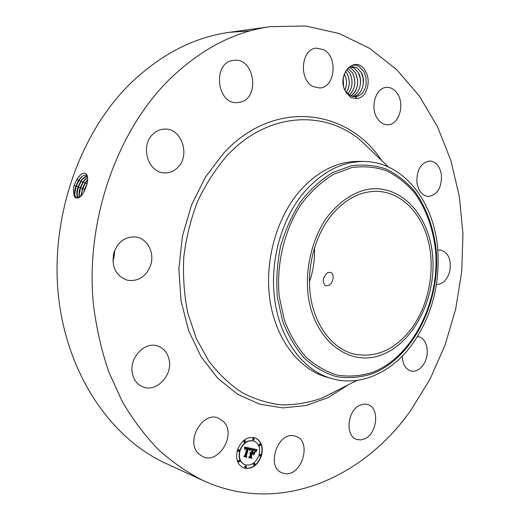 <?xml version="1.0" encoding="UTF-8"?>
<svg xmlns="http://www.w3.org/2000/svg" width="520" height="520" viewBox="0 0 520 520"><rect width="100%" height="100%" fill="white"/><g stroke="black" fill="none" stroke-linecap="round" stroke-linejoin="round"><path stroke-width="0.78" d="M169.767 79.073C201.123 48.991 234.676 31.512 270.439 26.637L305.832 26L339.3 33.579L369.85 48.477L396.728 69.68L419.4 96.116L437.509 126.731L450.86 160.511L459.349 196.495L462.956 233.792L461.715 271.531L455.715 308.9L445.075 345.091L429.962 379.281L410.605 410.644C363.019 478.179 279.377 515.515 203.333 480.643C187.59 472.68 172.666 462.384 158.555 449.755C145.073 435.838 133.01 419.829 122.362 401.739L108.888 372.19C101.621 350.954 96.48 328.594 93.47 305.11C85.013 221.696 116.565 131.294 169.767 79.073M203.333 480.643L165.828 463.385C111.377 438.64 66.924 374.887 58.448 295.913C50.018 217.022 80.145 131.82 131.606 82.297C161.941 53.755 194.584 37.096 229.541 32.305L250.075 30.881M114.784 250.172L113.945 257.706L112.847 260.735M73.691 186.576L74.009 185.608L73.691 186.576C72.852 199.368 76.115 201.428 83.486 192.77L86.184 186.531C90.181 175.975 85.624 168.402 78.877 176.657L76.908 179.374L74.002 185.601L76.98 179.322L79.775 175.682M365.268 70.961C371.8 80.951 366.587 98.137 356.844 98.559L355.57 96.772L356.558 96.616C361.92 95.141 365.137 90.805 366.216 83.609L365.833 76.823L363.916 71.708L359.404 66.794C348.855 59.176 337.415 79.255 346.093 92.339C334.925 75.602 355.466 53.177 365.268 70.961M346.482 92.944L351.143 97.663L356.844 98.559M198.263 453.414C185.4 440.928 202.742 411.021 218.426 418.1L223.834 421.856C236.431 434.655 218.744 464.471 202.833 456.671L198.263 453.414M169.136 359.847C172.705 375.265 156.533 392.496 143.169 386.978C137.501 384.735 133.913 380.257 132.399 373.562C128.758 358.274 144.45 341.289 157.456 345.937C163.69 348.062 167.583 352.697 169.136 359.847M150.878 264.427C146.614 276.211 138.924 281.522 127.816 280.351C115.973 276.257 111.299 267.144 113.783 253.025C117.903 241.722 125.223 236.373 135.74 236.99C147.102 238.342 154.602 252.207 150.878 264.427M177.833 167.381C174.077 171.21 169.663 173.056 164.6 172.906C148.356 173.121 139.815 146.263 152.685 134.407C156.149 130.988 160.147 129.22 164.684 129.103C181.565 128.076 190.632 155.214 177.833 167.381M239.636 102.297L237.464 102.577C216.873 104.812 212.102 63.044 232.869 60.476L233.883 60.333C254.872 57.324 260.351 99.06 239.636 102.297M313.417 86.677C298.5 80.405 300.924 48.73 316.413 48.145L323.414 49.582C338.357 56.57 335.166 87.984 319.547 87.978L313.417 86.677M377.124 118.112C369.74 107.12 375.979 87.269 386.718 87.367C391.183 87.282 394.862 89.577 397.761 94.244C405.015 105.495 398.522 125.184 387.621 124.748C383.442 124.696 379.938 122.486 377.124 118.112M416.91 182.54C416.631 169.722 420.973 162.539 429.923 160.992C436.202 161.766 440.05 166.458 441.474 175.065C441.701 187.98 437.249 195.111 428.129 196.456C422.103 195.578 418.36 190.938 416.91 182.54M437.801 250.127L440.486 249.997C448.539 252.519 451.613 259.721 449.709 271.589C447.148 280.02 442.735 284.31 436.469 284.459M417.476 336.603L418.418 336.746C427.707 338.156 430.391 355.81 422.897 365.372C419.334 369.993 415.356 371.878 410.95 371.026C405.431 369.194 402.565 364.201 402.35 356.044M360.054 405.145L363.818 404.092L367.451 404.424C379.678 407.193 377.715 433.231 364.904 438.75L360.834 439.94L356.889 439.498C344.864 436.423 347.256 410.215 360.054 405.145M294.307 435.903L295.789 436.312C312.514 441.253 301.613 477.321 284.427 473.512L282.172 472.875C265.675 467.298 277.596 431.347 294.307 435.903M237.374 450.326C241.286 440.317 247.247 436.169 255.249 437.873C261.365 440.979 263.484 446.856 261.586 455.507C257.654 465.693 251.576 469.82 243.373 467.883C237.49 464.685 235.495 458.835 237.374 450.326M87.315 175.773L86.651 175.344C84.11 174.499 81.386 176.261 78.475 180.635L75.894 186.05C73.97 192.406 74.25 196.333 76.739 197.821C78.358 198.302 80.204 197.23 82.277 194.597M243.23 467.825C251.394 469.638 257.419 465.491 261.307 455.397C263.192 446.836 261.125 440.979 255.106 437.821M314.457 247.683C314.983 259.376 313.3 270.745 309.419 281.788M86.58 175.311C84.669 174.661 82.537 175.682 80.177 178.386L78.526 180.655L75.946 186.062L74.672 192.244C74.588 195.338 75.29 197.203 76.784 197.841L76.817 197.853M74.737 194.227L76.18 186.407L79.131 180.167L81.413 177.093M355.57 96.772L350.37 95.752L345.501 91.26M355.16 96.805L356.558 96.616M332.54 378.788C360.848 386.698 391.632 372.346 411.762 345C431.503 317.122 440.161 285.252 437.736 249.392C434.226 202.085 403.806 162.149 364.65 161.519C343.135 161.2 323.356 170.989 305.298 190.879C282.178 216.996 269.678 259.786 274.521 297.784C279.272 339.241 303.615 371.319 332.54 378.788L327.444 377.384C299.702 369.844 276.315 340.425 270.133 301.425C263.978 262.45 276.218 217.867 300.144 190.567C318.149 170.794 337.89 161.07 359.372 161.382L362.011 161.506M253.955 441.031L253.819 440.973C247.5 439.608 242.794 442.878 239.714 450.775C238.232 457.49 239.811 462.098 244.465 464.607L244.602 464.666M253.741 438.191L252.538 438.867L253.065 439.978M260.533 454.298L259.324 454.974L259.844 456.066M260.169 443.918L258.967 444.594L259.493 445.692M245.869 465.842L244.628 466.525L245.135 467.616M254.65 463.359L253.429 464.035L253.936 465.127M238.901 449.657L237.66 450.34L238.186 451.451M244.92 440.525L243.698 441.2L244.231 442.319M239.311 460.187L238.056 460.876L238.569 461.981M411.119 329.056C394.934 349.785 376.025 358.15 354.393 354.172C333.365 349.154 315.659 327.249 310.791 297.973C305.949 268.717 314.762 234.956 332.495 213.993C346.379 198.224 361.699 190.697 378.45 191.399C402.493 192.894 422.344 214.389 428.805 243.178C435.234 272.019 428.259 306.131 411.119 329.056M328.51 285.467C333.489 283.465 334.828 273.721 330.577 272.337L327.49 272.668C322.699 277.576 321.997 281.931 325.397 285.747L328.51 285.467M76.915 194.922L78.344 187.207L81.276 181.012L83.148 178.412L82.27 179.309L87.373 175.994C85.105 176.208 82.862 178.048 80.626 181.48L78.065 186.849C76.407 192.069 76.388 195.754 77.993 197.906M352.007 66.586L356.818 67.75L361.14 72.339C366.347 80.789 362.161 95.413 353.672 96.759C359.184 95.102 362.414 90.603 363.344 83.259L363.012 77.564L361.101 72.339L356.902 67.828L351.988 66.593M259.064 454.968C255.964 462.976 251.186 466.232 244.738 464.724C240.091 462.215 238.505 457.6 239.987 450.885C243.074 442.988 247.78 439.719 254.098 441.084C258.901 443.534 260.553 448.162 259.064 454.968M254.274 439.303L253.201 440.05L252.811 438.971L253.89 438.224L254.274 439.303M261.047 455.39L259.974 456.137L259.603 455.084L260.683 454.337L261.047 455.39M260.695 445.022L259.623 445.763L259.246 444.697L260.312 443.957L260.695 445.022M246.376 466.941L245.264 467.695L244.907 466.642L246.019 465.881L246.376 466.941M255.158 464.445L254.066 465.199L253.702 464.146L254.8 463.392L255.158 464.445M237.939 450.45L239.05 449.69L239.428 450.769L238.316 451.522L237.939 450.45M243.978 441.311L245.069 440.557L245.459 441.636L244.361 442.39L243.978 441.311M238.336 460.987L239.453 460.226L239.824 461.292L238.7 462.053L238.336 460.987M432.627 255.989C429.299 214.097 399.185 182.046 365.021 189.917C350.656 193.869 337.019 203.781 326.086 218.556C312.24 239.272 305.416 267.293 307.944 293.495C313.118 340.197 349.174 367.523 381.446 354.906C413.849 342.94 436.397 297.804 432.627 255.989M82.27 179.309L80.678 181.5L78.117 186.869L76.862 192.933L78.02 197.899M250.926 448.318L249.574 450.203L249.347 448.851L248.125 448.357L245.96 455.683L246.376 456.553L243.945 456.04L244.92 455.403L246.85 448.663L245.681 448.637L244.927 449.553L245.635 448.474L246.994 448.156L245.57 448.045L244.719 449.274L244.543 447.005L250.926 448.318M251.134 448.819L249.808 450.625L250.972 448.754M249.425 449.566L248.333 448.988L246.383 455.793L246.864 457.243L244.14 456.677L246.623 457.002L246.207 455.812L248.222 448.76L249.425 449.566M251.407 448.422L256.867 449.612L255.431 451.445L254.956 449.982L253.019 449.371L252.116 452.524L253.233 449.807L254.638 450.151L255.222 450.97L253.311 450.021L252.571 452.621L253.364 452.79L254.527 451.834L253.721 454.656L253.156 453.349L251.953 453.089L250.984 456.495L251.407 457.516L248.814 456.969L249.925 456.268L250.757 453.369L249.873 453.44L250.9 452.868L249.737 453.031L251.062 452.296L251.875 449.449L251.407 448.422M257.147 450.112L255.619 451.965L256.997 450.047M254.846 452.153L254.014 455.065L254.716 452.101M253.325 453.986L252.245 453.752L251.42 456.644L251.927 458.309L248.872 457.665L251.686 458.068L251.264 456.697L252.167 453.544L252.974 453.719M352.209 96.473C357.123 94.211 359.885 89.687 360.51 82.895L360.243 78.28L358.228 72.553L354.036 68.055L350.565 66.846L353.951 67.977L358.267 72.547C363.084 80.412 359.899 93.931 352.228 96.48M244.66 448.617L245.486 447.87L246.994 448.156M245.726 448.428L246.85 448.663M244.004 456.001L246.097 456.443L245.681 455.572L247.845 448.247L248.924 448.532M249.542 449.676L250.582 448.299M249.106 449.254L248.807 448.89M244.12 456.619L246.532 456.982M248.411 448.994L248.775 449.079M249.945 452.751L250.9 452.868M250.172 453.245L250.757 453.369M248.879 456.924L251.128 457.399L250.705 456.378L251.674 452.978L253.156 453.349M253.533 454.226L254.124 452.166M253.442 450.034L253.948 450.086M254.806 450.437L254.326 450.034M252.116 452.524L252.739 449.26L254.572 449.761M255.671 451.074L256.548 449.547M252.129 453.681L253.045 453.875M248.846 457.606L251.602 458.049M87.607 177.45L84.357 180.232L82.823 182.344L80.275 187.668L79.04 193.622L79.456 197.314M87.601 177.405L82.778 182.325L80.23 187.649C78.897 191.685 78.63 194.916 79.424 197.333M83.148 178.412L83.505 178.003M79.086 195.611L80.502 188.006L83.415 181.85L85.592 178.919M351.098 68.205L355.413 72.761C359.476 82.355 357.929 90.09 350.786 95.953C355.062 93.177 357.37 88.653 357.688 82.368L357.5 79.164L355.375 72.761L351.182 68.282L349.174 67.379L351.098 68.205M87.607 179.888L84.962 183.183L82.433 188.461L81.218 195.845M87.607 179.816L84.916 183.164L82.388 188.448L81.172 195.897M81.27 195.793L82.654 188.806L85.553 182.689L87.601 179.9M349.323 95.147C355.303 88.92 356.375 81.53 352.541 72.969L347.848 68.224L352.579 72.969C356.421 81.543 355.342 88.94 349.343 95.16M86.794 184.516L84.585 189.261L83.74 192.322M86.84 184.34L84.539 189.241L83.662 192.465M84.273 191.328L86.463 185.679M346.697 69.511L349.765 73.177C353.334 80.724 352.709 87.678 347.887 94.042M346.678 69.537L349.726 73.177C353.288 80.711 352.671 87.659 347.867 94.023M345.501 71.299L346.964 73.385C350.194 79.866 350.019 86.242 346.424 92.508C349.979 86.216 350.149 79.852 346.925 73.385L345.481 71.325M343.506 85.683L343.207 78.494M343.531 85.794L343.219 78.383M344.975 90.24C347.191 84.546 346.97 79.079 344.318 73.834M344.955 90.194C347.146 84.533 346.925 79.099 344.305 73.879M348.615 384.612L328.101 397.599L305.916 405.554L282.854 407.901L259.818 404.241L237.822 394.394L217.925 378.476L201.201 356.947L188.63 330.642L181.012 300.742L178.874 268.736L182.41 236.308L191.451 205.192L205.465 177.021L223.613 153.205C274.137 98.293 347.633 108.68 381.726 160.589M75.894 186.05L74.002 185.601M78.475 180.635L76.908 179.374M337.63 390.188L322.329 397.95C309.127 402.662 295.639 404.982 281.866 404.904C268.119 403.377 254.826 399.256 241.982 392.554C229.619 384.371 218.517 373.809 208.669 360.861L196.378 338.702L187.863 313.3C184.165 295.081 182.812 276.302 183.807 256.964C186.173 237.686 190.781 219.147 197.639 201.35C205.667 184.347 215.391 169.202 226.798 155.922C266.936 112.301 323.999 109.434 360.425 140.218L388.447 167.011M78.065 186.849L75.946 186.062M80.626 181.48L79.131 180.167L78.526 180.655M277.375 297.108L282.542 320.814C288.061 335.413 295.373 347.906 304.467 358.28C314.346 367.178 325.111 373.321 336.759 376.721C348.615 378.482 360.386 377.52 372.086 373.841C412.984 358.131 440.752 302.022 436.144 250.01C433.732 227.981 426.51 207.799 415.038 191.796C406.685 181.987 397.098 174.415 386.282 169.078C374.946 165.217 363.149 164.151 350.883 165.887L332.781 172.523C321.022 179.634 310.343 189.306 300.736 201.533C292.038 215.007 285.311 229.977 280.553 246.447C277.121 263.374 276.062 280.254 277.375 297.108M435.539 250.4C433.16 228.696 426.036 208.812 414.732 193.063C406.497 183.411 397.053 175.962 386.406 170.722C375.245 166.94 363.636 165.906 351.566 167.629L333.762 174.187C322.205 181.201 311.701 190.723 302.257 202.761C284.615 228.586 275.932 263.868 279.292 296.777L284.362 320.099C289.783 334.464 296.959 346.762 305.903 356.987C315.614 365.749 326.196 371.813 337.649 375.174C349.317 376.922 360.906 375.993 372.424 372.379C412.698 356.96 440.089 301.659 435.539 250.4M82.771 182.325L81.276 181.012L80.678 181.5M80.23 187.649L78.117 186.869M84.916 183.164L83.415 181.85L82.823 182.344M82.388 188.448L80.275 187.668M86.944 183.911L85.553 182.689L84.968 183.183M84.539 189.241L82.433 188.461M85.04 189.65L84.585 189.261M270.439 26.637L229.541 32.305M330.746 393.679L331.227 393.816M337.649 390.175L356.909 380.406M74.75 193.466L74.672 192.244M364.65 161.519L359.372 161.382M81.075 177.483L80.177 178.386M76.934 194.142L76.862 192.933M79.111 194.811L79.04 193.622M85.222 179.342L84.357 180.232M81.282 195.481L81.218 194.305M87.288 180.271L86.437 181.149"/></g></svg>
